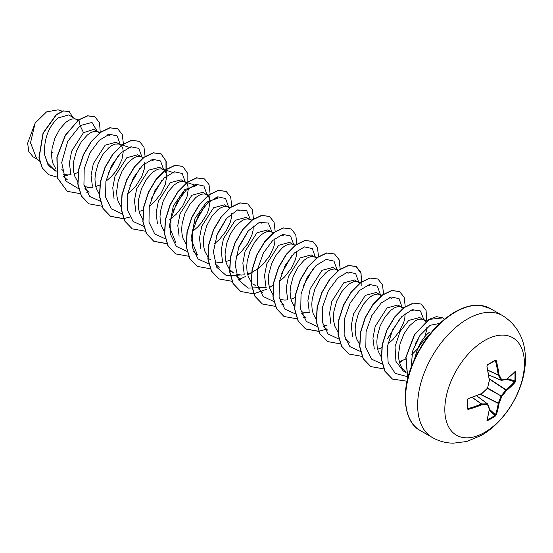 <?xml version="1.0" encoding="UTF-8"?>
<svg xmlns="http://www.w3.org/2000/svg" width="553" height="553" viewBox="0 0 553 553"><rect width="100%" height="100%" fill="white"/><g stroke="black" fill="none" stroke-linecap="round" stroke-linejoin="round"><path stroke-width="0.83" d="M486.916 420.273A112.522 59.053 -115.8 0 0 489.253 409.089A112.501 29.357 -132.4 0 0 487.511 404.589A112.501 40.68 -159.2 0 1 481.787 404.782A112.522 70.376 -175.5 0 1 468.156 409.441L467.154 408.819A112.169 35.046 -103.4 0 0 467.154 399.943L468.156 398.63A112.522 59.053 -4.2 0 0 481.787 393.453A112.501 78.879 -27.7 0 0 487.511 388.144A112.501 78.879 -92.3 0 0 489.253 380.526A112.522 59.053 -115.8 0 0 486.916 366.134L487.552 364.607A112.169 35.046 -16.6 0 0 491.479 362.395A112.169 35.046 -16.6 0 0 495.239 360.169A0.594 0.366 58.7 0 1 495.129 360.604L495.129 360.604A0.594 0.366 58.7 0 1 494.976 360.639L496.283 360.729A112.522 70.376 55.5 0 1 499.062 374.865A112.501 40.68 39.2 0 1 501.758 379.918A112.501 29.357 12.4 0 0 506.52 379.171A112.522 59.053 -4.2 0 0 515.043 371.561L515.638 371.948A112.169 84.616 35.7 0 1 515.762 376.413A112.169 84.616 35.7 0 1 515.638 380.823L515.043 382.372A112.522 70.376 -175.5 0 1 506.52 390.501A112.501 90.201 159.6 0 1 501.758 396.363A112.501 90.201 80.4 0 1 499.062 403.42A112.522 70.376 55.5 0 1 496.283 414.868L495.239 416.16A112.169 84.616 -155.7 0 1 491.479 418.469A112.169 84.616 -155.7 0 1 487.552 420.598L486.916 420.273A0.594 0.435 16.2 0 0 487.11 420.052L489.453 408.84A0.594 0.394 7.7 0 0 489.446 408.729M487.214 419.706L487.331 419.851A111.575 84.167 24.3 0 0 494.976 415.434L495.474 414.771A111.927 70.003 -124.5 0 0 498.239 403.386L498.267 403.185A111.906 89.724 -99.6 0 0 500.956 396.162L501.177 395.768A111.906 89.724 -20.4 0 0 505.919 389.934L506.078 389.803A111.927 70.003 4.5 0 0 514.553 381.722L514.884 380.962A0.594 0.353 3.2 0 0 515.638 380.823M484.615 432.418A56.275 32.489 -60 0 1 444.819 409.441A56.275 32.489 -60 0 1 484.615 340.517A56.275 32.489 -60 0 1 524.41 363.494A56.275 32.489 -60 0 1 484.615 432.418M495.239 360.169L496.283 360.729M429.335 332.312C424.441 336.196 420.467 341.941 417.397 349.544A27.235 15.726 -60 0 1 428.202 336.217M417.397 349.544L414.425 359.215M77.849 120.436L68.752 114.92L58.037 117.948C48.298 127.107 43.811 139.342 44.593 154.66L47.703 163.28L53.51 169.018L56.033 170.476M78.491 119.946L74.413 118.791L71.759 119.054L68.828 120.264L65.745 122.4L59.731 129.126L54.837 138.34L52.017 148.743L51.602 153.941L51.906 158.884L52.957 163.398L55.95 169.128M63.298 174.23L67.86 174.914L71.074 174.679M74.088 174.001L78.312 172.377M99.664 133.1L93.837 129.402L83.489 132.644L71.627 151.218L69.395 163.031L70.749 173.78M98.337 132.001L96.098 131.31L93.443 131.573L90.505 132.782L87.429 134.918L81.415 141.644L76.521 150.858L73.701 161.262L73.279 166.46L73.59 171.402L74.634 175.916L77.821 181.882M84.367 186.548L89.545 187.432L92.752 187.197M95.773 186.52L99.782 184.992M119.538 144.243L116.082 142.245L105.174 145.162L93.333 163.653L91.065 175.439L92.392 186.202M131.414 148.017L119.006 144.07L115.128 144.091L112.19 145.301L109.114 147.437L103.093 154.163L98.206 163.377L95.386 173.78L94.964 178.978L95.275 183.921L96.319 188.435L99.312 194.165M141.222 156.762L137.766 154.764L126.858 157.681L115.031 176.124L112.757 187.861L114.042 198.568M143.766 157.57L139.46 156.347L136.805 156.61L133.874 157.819L127.715 162.941L122.123 171.05L118.169 181.038L116.648 191.497L116.953 196.439L118.003 200.953L120.996 206.684M139.135 211.557L143.151 210.029M149.269 206.359L154.37 201.935L161.034 193.515L165.264 184.619L166.619 176.725L166.204 173.58L165.098 171.154L163.384 169.557L159.444 167.282L148.536 170.2L136.667 188.794L134.441 200.628L135.81 211.384M163.384 169.557L161.144 168.865L158.49 169.128L155.552 170.338L152.476 172.474L146.462 179.2L141.568 188.414L138.748 198.817L138.333 204.016L138.637 208.958L139.688 213.472L142.868 219.437M169.515 219.887L176.048 214.453L182.718 206.034L186.949 197.138L188.303 189.244L187.889 186.098L186.783 183.672L185.068 182.075L181.128 179.801L170.22 182.718L158.365 201.251L156.105 213.064L157.467 223.834M185.068 182.075L182.822 181.384L180.174 181.647L177.236 182.856L174.16 184.985L168.147 191.718L163.253 200.933L160.432 211.336L160.011 216.534L160.322 221.476L161.365 225.99L164.545 231.956M207.949 195.548L202.813 192.32L191.905 195.237L180.064 213.721L177.796 225.479L179.11 236.193M206.746 194.594L204.506 193.903L201.859 194.165L198.921 195.375L195.838 197.504L189.824 204.237L184.93 213.444L182.11 223.854L181.695 229.053L181.999 233.995L183.05 238.509L186.23 244.474M229.626 208.066L224.49 204.838L213.582 207.748L201.734 226.288L199.488 238.094L200.822 248.836M228.43 207.112L226.191 206.421L223.536 206.684L220.606 207.893L217.523 210.022L211.509 216.755L206.615 225.963L203.794 236.373L203.38 241.571L203.684 246.514L204.734 251.027L207.914 256.993M215.069 261.859L219.638 262.544L222.852 262.309M225.866 261.631L229.882 260.104M249.631 219.354L246.175 217.357L235.267 220.274L223.44 238.73L221.159 250.502L222.472 261.265M252.175 220.163L247.875 218.94L245.221 219.195L242.283 220.412L236.124 225.534L230.539 233.643L226.578 243.631L225.057 254.09L225.368 259.032L226.412 263.546L229.405 269.276M229.592 269.511L233.719 273.064L229.778 270.79M236.138 274.177L241.322 275.062L244.55 274.82M247.544 274.15L251.56 272.622M271.316 231.873L267.859 229.875L256.951 232.785L245.11 251.283L242.843 263.048L244.163 273.763M273.859 232.682L269.553 231.458L266.905 231.714L263.968 232.931L260.885 235.06L254.871 241.792L249.977 251L247.163 261.41L246.742 266.608L247.053 271.551L248.097 276.065L251.09 281.795M252.887 283.737L255.403 285.583M258.431 286.896L263.007 287.581L266.214 287.339M293 244.391L289.544 242.394L278.636 245.304L266.816 263.746L264.541 275.498L265.813 286.226M295.316 245.124L291.237 243.977L288.583 244.232L285.652 245.449L282.569 247.578L276.555 254.311L271.661 263.518L268.841 273.929L268.426 279.127L268.73 284.069L269.781 288.583L272.774 294.307M280.115 299.415L284.684 300.099L287.899 299.857M290.913 299.187L295.136 297.562M316.357 258.14L311.221 254.912L300.314 257.822L288.431 276.445L286.198 288.293L287.608 299.076M315.162 257.186L312.922 256.495L310.268 256.751L307.33 257.968L304.254 260.097L298.24 266.829L293.346 276.037L290.525 286.447L290.104 291.645L290.415 296.588L291.459 301.102L294.645 307.067M301.185 311.733L306.369 312.611L309.604 312.376M338.173 270.804L332.906 267.431L321.998 270.341L310.171 288.79L307.897 300.535L309.189 311.242M336.846 269.705L334.6 269.014L331.952 269.27L329.014 270.486L325.938 272.615L319.917 279.348L315.03 288.555L312.21 298.966L311.788 304.157L312.099 309.106L313.143 313.62L316.136 319.344M359.72 283.177L354.591 279.949L343.683 282.86L331.841 301.35L329.588 313.136L330.894 323.871M358.524 282.224L356.284 281.532L353.63 281.788L350.699 283.005L347.616 285.134L341.602 291.866L336.708 301.074L333.888 311.484L333.473 316.675L333.777 321.625L334.828 326.139L337.821 331.869M381.535 295.834L376.268 292.468L365.36 295.378L353.505 313.931L351.252 325.745L352.614 336.521M380.208 294.742L377.969 294.051L375.314 294.307L372.376 295.516L369.3 297.652L363.286 304.385L358.392 313.592L355.572 324.003L355.15 329.194L355.461 334.143L356.512 338.657L359.685 344.616M377.644 349.261L381.867 347.63M403.089 308.215L397.953 304.986L387.045 307.897L375.176 326.47L372.936 338.27L374.305 348.998M401.893 307.261L399.646 306.569L396.999 306.825L394.061 308.035L390.985 310.171L384.964 316.904L380.077 326.111L377.257 336.521L376.835 341.713L377.146 346.655L378.19 351.176L381.37 357.141M399.321 361.773L405.784 358.98M425.54 321.756L423.57 319.772L419.637 317.505L408.729 320.415L400.054 331.524L395.022 346.759L395.934 361.406L403.241 370.939L406.047 372.556M423.57 319.772L421.331 319.088L418.676 319.344L415.745 320.553L409.586 325.676L403.994 333.791L400.04 343.772L398.519 354.231L398.824 359.174L399.874 363.694L401.644 367.621L406.026 372.473M105.9 181.322L111.001 176.898L114.595 172.84L117.671 168.478L121.902 159.582L123.257 151.688L122.835 148.543L121.736 146.116L120.022 144.52M127.584 193.84L132.685 189.416L136.28 185.359L141.81 176.518L144.63 167.939L144.762 162.188M192.631 231.396L197.732 226.972L201.327 222.914L206.857 214.073L208.633 209.656L209.988 201.762L209.566 198.617L208.073 195.693M214.315 243.914L219.417 239.49L226.08 231.071L230.311 222.175L231.361 218.013L231.631 213.444M236 256.433L241.094 252.009L247.765 243.59L251.995 234.693L253.046 230.532L253.315 225.963M251.767 272.525L258.769 268.115L262.779 264.528L269.449 256.108L273.68 247.212L274.723 243.05L275 238.481M273.12 233.248L271.793 232.149M279.362 281.47L284.463 277.046L291.127 268.627L295.364 259.73L296.408 255.569L296.678 251M387.771 344.056L392.872 339.639L399.543 331.219L403.773 322.323L404.824 318.162L405.093 313.592M411.757 354.75L417.791 348.542M424.725 336.853L426.501 330.68L426.805 327.715M37.742 159.52L33.139 156.858L28.818 151.626L27.65 143.165L35.136 123.049L46.542 111.9L57.947 109.847M35.136 123.049L30.526 142.771L36.595 158.469L39.581 161.193M63.761 171.084L61.853 169.536M83.489 132.644L80.116 125.614L91.985 122.448L97.287 131.4M56.109 171.368L48.18 165.326L44.593 154.66M78.754 188.808L65.607 180.872L61.715 162.603L67.749 141.312L80.116 125.614L78.934 119.849L87.803 115.867L95.019 116.89L99.54 122.835L100.259 132.644M68.323 174.914L63.443 176.469M57.118 177.084L48.92 174.783L42.311 167.967L39.132 157.695L43.217 133.162L56.468 114.706L63.547 110.987L69.222 111.568L72.761 117.236M78.754 119.745L65.199 135.388L56.897 157.073L57.339 177.886L67.238 191.317L57.519 177.99L57.077 157.176L65.378 135.492L78.754 119.745L87.623 115.764L94.929 116.835M48.83 174.734L42.132 167.863L38.952 157.591L43.037 133.059L56.282 114.602L63.367 110.883L69.132 111.519M53.212 152.075L51.623 153.07M193.432 251.29L197.462 254.961L190.979 239.117L195.05 218.311L206.421 202.17L218.145 198.092L215.94 197.393M175.778 242.442L169.294 226.599L173.359 205.792L184.743 189.644L196.46 185.573L184.052 181.626M84.927 188.414L88.653 187.398M108.132 173.255L118.39 155.49M120.284 144.686L117.174 135.927L109.356 134.234L99.27 140.303L89.945 152.842L84.194 168.921L83.945 184.695L89.697 196.405L100.439 201.327M129.817 185.773L140.068 168.008M141.962 156.997L138.768 148.37L130.937 146.773L120.886 152.884L111.609 165.402L105.886 181.419L105.609 197.144L111.298 208.847L121.957 213.831M151.501 198.292L161.752 180.527M163.647 169.723L160.536 160.958L152.718 159.271L142.639 165.34L133.308 177.879L127.563 193.958L127.308 209.732L133.059 221.442L143.801 226.364M173.186 210.804L183.879 191.663M185.331 182.241L182.22 173.483L174.402 171.789L164.317 177.859L154.992 190.398L149.241 206.476L148.992 222.251L154.743 233.96L165.485 238.882M194.863 223.329L205.122 205.564M207.016 194.76L203.912 186.008L196.115 184.301L186.05 190.329L176.725 202.827L170.953 218.864L170.642 234.631L176.331 246.382L187.004 251.387M216.548 235.841L226.799 218.082M228.693 207.278L225.583 198.52L217.764 196.827L207.686 202.896L198.354 215.435L192.61 231.513L192.354 247.288L198.105 258.998L208.847 263.919M238.225 248.366L248.484 230.601M250.371 219.589L246.61 210.479L237.527 209.946L226.447 218.49L217.294 233.857L213.417 251.746L216.562 267.099L226.357 275.601L240.431 275.028M272.055 232.108L268.288 222.997L259.205 222.465L248.131 231.009L238.979 246.375L235.101 264.272L238.246 279.618L248.048 288.12L262.122 287.546M281.595 273.396L291.846 255.638M293.74 244.626L290.546 235.993L282.714 234.403L272.664 240.514L263.38 253.032L257.657 269.048L257.387 284.767L263.076 296.47L273.735 301.461M303.272 285.915L313.53 268.157M315.424 257.345L312.314 248.587L304.496 246.901L294.417 252.97L285.085 265.509L279.341 281.588L279.085 297.355L284.836 309.072L295.579 313.993M301.751 313.599L305.484 312.583M337.109 269.864L334.005 261.113L326.208 259.412L316.143 265.44L306.818 277.938L301.046 293.975L300.742 309.742L306.424 321.493L317.104 326.491M323.429 326.118L327.162 325.102M358.793 282.383L355.69 273.631L347.892 271.931L337.828 277.959L328.503 290.449L322.731 306.486L322.42 322.261L328.109 334.005L338.782 339.017M380.471 294.901L377.36 286.143L369.542 284.456L359.457 290.525L350.132 303.065L344.388 319.143L344.132 334.918L349.883 346.627L360.625 351.542M387.577 338.678L400.261 318.231M402.155 307.42L399.045 298.661L391.227 296.975L381.141 303.044L371.816 315.583L366.065 331.655L365.816 347.429L371.568 359.139L382.31 364.061M415.255 343.855L420.287 334.959M423.833 319.731L420.453 310.938L412.199 309.68L401.782 316.586L392.485 330.086L387.307 346.814L388.13 362.561L395.208 373.365L407.132 376.593M439.676 323.415L430.158 325.282L419.907 335.505L412.656 351.037L411.1 367.303M67.238 191.317L80.316 193.668M86.572 192.181L88.19 191.587M123.395 143.884L122.275 134.503L117.748 128.842L109.999 127.854L100.618 132.367L91.238 141.817L83.496 154.868L78.761 169.674L77.98 184.087L81.464 196.032L88.895 203.822L101.876 206.2M145.08 156.402L143.96 147.015L139.425 141.354L131.676 140.372L122.296 144.893L112.909 154.342L105.167 167.407L100.439 182.214L99.664 196.633L103.162 208.578L110.6 216.354L123.554 218.718M166.163 173.442L166.156 161.165L161.117 153.879L153.375 152.891L143.994 157.405L134.607 166.847L126.858 179.905L122.13 194.704L121.342 209.124L124.833 221.076L132.264 228.859L145.37 231.223M187.847 185.96L187.84 173.67L182.787 166.391L175.038 165.409L165.658 169.93L156.278 179.386L148.529 192.444L143.808 207.251L143.027 221.663L146.524 233.608L153.962 241.385L167.047 243.742M209.532 198.479L210.112 194.193M210.126 193.958L209.006 184.578L204.486 178.916L196.744 177.928L187.356 182.435L177.976 191.884L170.22 204.942L165.492 219.748L164.711 234.168L168.202 246.12L175.64 253.903L188.732 256.26M231.811 206.469L230.691 197.089L226.149 191.428L218.4 190.446L209.02 194.967L199.64 204.416L191.898 217.481L187.177 232.281L186.396 246.693L189.886 258.638L197.317 266.415L210.416 268.779M253.474 219.23L252.403 209.705L247.855 203.953L240.106 202.965L230.719 207.472L221.331 216.921L213.582 229.986L208.854 244.799L208.073 259.212L211.571 271.164L219.016 278.947L232.094 281.297M238.35 279.811L245.345 276.59M247.792 275.09L250.792 272.968M275.173 231.507L274.053 222.126L269.518 216.465L261.769 215.483L252.389 220.004L243.009 229.447L235.267 242.504L230.539 257.304L229.758 271.717L233.242 283.668L240.679 291.452L253.647 293.83M253.779 293.816L267.009 289.122M269.477 287.608L272.484 285.486M296.857 244.032L295.737 234.652L291.21 228.99L283.468 228.002L274.081 232.516L264.693 241.965L256.945 255.03L252.216 269.836L251.442 284.256L254.94 296.208L262.378 303.984L275.332 306.348M281.719 304.848L283.33 304.247M318.521 256.786L317.45 247.253L312.887 241.502L305.145 240.52L295.765 245.034L286.385 254.477L278.636 267.534L273.908 282.334L273.12 296.747L276.604 308.698L284.042 316.489L297.148 318.853M303.403 317.367L305.014 316.765M340.206 269.304L339.134 259.765L334.572 254.021L326.816 253.039L317.436 257.56L308.056 267.009L300.307 280.074L295.585 294.88L294.804 309.293L298.302 321.238L305.747 329.014L318.694 331.385M325.081 329.885L326.692 329.284M361.883 281.823L360.819 272.29L356.256 266.546L348.514 265.558L339.134 270.064L329.754 279.507L321.998 292.565L317.27 307.371L316.489 321.784L319.973 333.736L327.404 341.526L340.378 343.904M383.588 294.099L382.469 284.712L377.927 279.051L370.178 278.076L360.798 282.597L351.418 292.046L343.669 305.111L338.948 319.917L338.173 334.323L341.664 346.268L349.102 354.051L362.194 356.409M405.252 306.86L404.181 297.327L399.625 291.583L391.883 290.588L382.496 295.102L373.116 304.544L365.36 317.609L360.632 332.415L359.851 346.835L363.342 358.779L370.78 366.57L383.872 368.927M399.57 362.713L402.57 360.597M426.764 321.072L426.073 310.44L421.296 304.088L413.547 303.113L404.167 307.634L394.787 317.083L387.038 330.141L382.317 344.941L381.535 359.353L385.026 371.298L392.457 379.082L407.056 381.211M444.494 319.171L442.787 317.885L429.287 319.413L414.667 334.634L406.033 357.286L407.755 378.204M117.658 128.787L109.819 127.75L100.439 132.264L91.058 141.706L83.309 154.764L78.581 169.571L77.8 183.983L81.284 195.928L88.805 203.767M139.335 141.305L131.496 140.268L122.116 144.789L112.729 154.239L104.987 167.303L100.259 182.11L99.485 196.522L102.982 208.474L110.42 216.251L123.506 218.601M123.63 218.587L129.865 217.08M166.038 173.048L165.948 160.951L160.937 153.775L153.188 152.787L143.808 157.294L134.427 166.743L126.678 179.801L121.95 194.601L121.162 209.02L124.646 220.965L132.174 228.811M182.697 166.335L174.859 165.306L165.471 169.826L156.091 179.283L148.349 192.34L143.628 207.147L142.847 221.559L146.345 233.504L153.782 241.281L166.999 243.624M204.396 178.868L196.557 177.824L187.177 182.331L177.79 191.78L170.041 204.838L165.312 219.645L164.531 234.064L168.015 246.016L175.55 253.848M226.059 191.373L218.221 190.343L208.84 194.863L199.46 204.313L191.718 217.37L186.99 232.177L186.216 246.583L189.707 258.534L197.227 266.366M247.758 203.905L239.926 202.854L230.539 207.368L221.152 216.817L213.403 229.882L208.675 244.689L207.893 259.108L211.391 271.06L218.926 278.892M269.429 216.417L261.59 215.38L252.209 219.9L242.829 229.343L235.087 242.401L230.359 257.2L229.578 271.613L233.062 283.565L240.59 291.396M291.12 228.935L283.281 227.891L273.901 232.412L264.514 241.861L256.765 254.926L252.037 269.733L251.262 284.152L254.753 296.097L262.288 303.929M312.798 241.454L304.966 240.417L295.585 244.931L286.205 254.373L278.456 267.431L273.728 282.23L272.94 296.643L276.424 308.595L283.952 316.434M334.482 253.965L326.636 252.935L317.256 257.456L307.869 266.905L300.127 279.97L295.399 294.777L294.625 309.189L298.122 321.134L305.56 328.911L318.646 331.268M318.777 331.247L326.56 329.159M361.185 285.707L361.088 273.617L356.077 266.442L348.335 265.454L338.954 269.961L329.567 279.403L321.818 292.461L317.09 307.268L316.302 321.68L319.793 333.632L327.314 341.471M377.837 279.002L369.998 277.972L360.618 282.493L351.238 291.943L343.489 305.007L338.768 319.807L337.994 334.219L341.484 346.164L349.012 353.996M399.536 291.528L391.704 290.484L382.317 294.998L372.936 304.44L365.18 317.505L360.452 332.312L359.671 346.724L363.162 358.676L370.69 366.515M421.206 304.039L413.368 303.009L403.98 307.53L394.607 316.98L386.858 330.037L382.137 344.837L381.356 359.25L384.847 371.194L392.367 379.026M442.697 317.837L436.435 316.648L429.031 319.344L414.37 334.717L405.805 357.501L407.706 378.397M501.177 380.298L500.956 380.174A0.594 0.435 -26.6 0 0 501.758 379.918A0.594 0.463 -97.4 0 1 501.177 380.298M488.734 374.886L500.956 380.174A111.906 40.466 -140.8 0 0 498.267 375.148L499.062 374.865A0.594 0.408 -29.5 0 1 498.267 375.148L487.988 370.351M467.154 408.819A0.594 0.366 1.3 0 0 467.43 408.356L467.914 408.646A111.927 70.003 4.5 0 0 481.476 404.008L481.635 403.953A111.906 40.466 20.8 0 0 487.331 403.766L487.559 403.897A0.594 0.463 -22.6 0 1 487.684 404.056A0.594 0.594 0 0 0 487.49 403.808L476.714 395.803M487.331 419.851L487.552 420.598M489.426 408.556A0.594 0.491 -19.5 0 1 489.253 409.089A0.594 0.394 7.7 0 0 489.453 408.84A0.594 0.594 0 0 0 489.426 408.556L487.684 404.056A0.594 0.463 -22.6 0 1 487.511 404.589A0.594 0.435 -93.4 0 0 487.331 403.766L476.651 395.83M489.26 410.153L494.976 415.434A0.594 0.353 56.8 0 1 495.239 416.16M489.405 409.165L495.474 414.771A0.594 0.422 18.6 0 0 496.283 414.868M480.274 394.351L498.239 403.386A0.594 0.387 9 0 0 499.062 403.42L480.509 394.254M472.186 397.503L481.476 404.008L481.787 404.782A0.594 0.408 -90.5 0 0 481.635 403.953L472.345 397.448M487.497 388.393L501.758 396.363L487.725 388.006M468.156 409.441L467.485 407.976M489.301 379.019L506.52 390.501A0.594 0.387 51 0 0 506.078 389.803L489.274 378.764M467.479 408.549L467.43 399.529M467.154 399.943L467.914 398.858M506.666 379.268L514.553 381.722A0.594 0.422 41.4 0 1 515.043 382.372M468.156 398.63L481.476 393.708M487.345 388.303L487.552 388.344A0.594 0.594 0 0 0 487.711 388.068L481.677 393.75A0.594 0.594 0 0 0 481.836 393.653L481.767 393.653M507.454 378.653L514.884 380.962A111.575 84.167 -144.3 0 0 515.002 376.572A111.575 84.167 -144.3 0 0 514.884 372.134L515.638 371.948M506.313 379.517A0.594 0.394 -127.7 0 0 506.52 379.171A0.594 0.491 -100.5 0 1 506.147 379.586A0.594 0.594 0 0 0 506.403 379.469L514.947 371.837M489.412 380.409L489.446 380.464A0.594 0.594 0 0 0 489.453 380.284L487.573 387.916M505.919 379.558A0.594 0.491 -100.5 0 0 506.147 379.586L501.377 380.333A0.594 0.594 0 0 1 501.066 380.284L488.748 374.962M486.916 366.134L489.315 380.125M487.552 364.607L486.999 365.81M495.17 360.591L487.331 365.056M432.211 437.437A70.349 40.611 -60 0 1 421.427 381.072A70.349 40.611 -60 0 1 467.382 319.081A70.349 40.611 -60 0 1 502.553 315.597L490.476 308.622A70.349 40.611 120 0 0 455.306 312.106A70.349 40.611 120 0 0 409.344 374.098A70.349 40.611 120 0 0 420.128 430.469L432.211 437.437C438.681 441.135 445.711 443.05 453.294 443.181L466.684 441.515L481.449 435.349C521.548 412.151 545.756 342.812 502.553 315.597M500.977 380.215L488.741 374.927M487.96 370.185L498.239 374.975A111.927 70.003 -124.5 0 0 495.474 360.915L494.672 360.881M491.244 362.858A111.575 34.86 163.4 0 1 487.546 364.939M467.437 399.771A111.575 34.86 76.6 0 1 467.43 408.356M476.679 395.817L487.38 403.766M420.128 430.469C405.985 423.529 399.736 396.943 411.245 366.922C421.13 342.058 435.619 323.768 454.711 312.051C464.437 306.632 473.098 304.426 480.695 305.429L490.476 308.622M208.101 258.272L210.686 259.765M62.282 111.194L57.954 109.819M405.867 372.466L404.665 371.367M426.93 320.719L422.561 319.33M413.285 310.758L411.086 310.053M403.953 307.786L400.877 306.811M391.607 298.24L389.402 297.535M382.268 295.267L379.192 294.293M349.24 342.59L345.21 338.913M369.922 285.721L367.717 285.016M360.362 282.68L357.515 281.774M327.556 330.072L323.533 326.394M348.238 273.203L346.04 272.505M338.906 270.237L335.83 269.256M305.871 317.553L301.848 313.883M317.222 257.719L314.145 256.737M284.194 305.035L280.164 301.357M262.509 292.516L258.486 288.846M283.191 235.647L280.993 234.949M240.825 279.998L236.795 276.32M261.514 223.129L259.309 222.43M219.14 267.479L215.117 263.809M239.829 210.61L237.624 209.912M230.269 207.569L227.414 206.663M208.585 195.057L205.737 194.144M174.783 173.054L162.368 169.107M153.098 160.536L150.9 159.838M89.047 192.368L85.024 188.697M109.729 135.499L107.531 134.801M100.397 132.533L97.321 131.559M67.369 179.849L63.339 176.179M487.124 365.906L487.131 365.561"/></g></svg>
